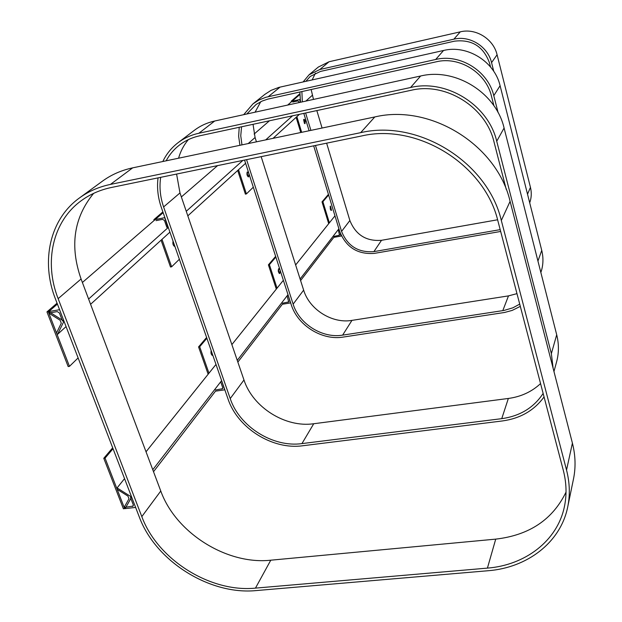 <?xml version="1.0" encoding="UTF-8"?>
<svg xmlns="http://www.w3.org/2000/svg" width="622" height="622" viewBox="0 0 622 622"><rect width="100%" height="100%" fill="white"/><g stroke="black" fill="none" stroke-linecap="round" stroke-linejoin="round"><path stroke-width="0.93" d="M110.436 184.415C98.945 186.833 88.713 191.281 79.74 197.749C49.674 219.092 40.57 261.427 55.498 299.12L139.266 516.89C155.508 561.122 209.715 595.277 256.342 590.566L488.184 570.724C527.145 567.738 560.204 542.656 567.552 507.739C570.187 495.547 569.853 482.975 566.533 470.045L501.316 220.476C487.796 162.288 418.396 119.043 360.651 132.665L110.436 184.415L132.657 167.862C121.508 170.249 111.556 174.595 102.809 180.901L102.28 181.29M567.909 505.997L573.321 479.795C575.886 467.907 575.583 455.685 572.411 443.121L510.094 201.357C497.211 145.136 430.548 103.61 374.809 116.944L132.657 167.862M93.634 193.364C73.777 217.568 69.586 246.11 81.078 278.99L160.771 491.015C175.769 532.883 226.789 565.009 270.772 560.197L495.726 539.126C529.275 535.239 552.709 519.572 566.028 492.111M497.942 221.067C484.779 164.698 417.587 122.822 361.607 135.969L111.525 187.455C100.251 189.819 90.221 194.188 81.443 200.572C52.505 221.3 43.734 262.181 58.141 298.653L141.816 516.61C157.553 559.559 210.213 592.735 255.463 588.124L487.423 568.111C525.092 565.196 557.032 541 564.263 507.327C566.891 495.384 566.58 483.069 563.322 470.395L497.942 221.067M57.551 334.341L63.973 321.162L48.726 311.591L48.835 313.138L60.155 320.252L61.283 323.183L56.524 332.964L56.897 333.936L57.551 334.341L66.064 326.597M90.587 304.29L169.923 232.13M187.821 215.85L245.597 163.291M273.027 138.348L299.431 114.331M88.612 299.034L168.29 227.434M186.258 211.286L242.875 160.414M265.718 139.88L292.495 115.824M48.726 311.591L57.403 304.088M82.392 282.489L163.151 212.685M181.352 196.949L217.599 165.615M254.126 134.049L269.474 120.777M287.644 105.071L299.695 94.653M153.517 471.701L215.492 391.152L224.659 389.846L221.595 380.508M237.853 362.09L282.357 304.259L290.474 302.922L287.978 294.587M300.597 280.553L333.827 237.363L341.113 236.057L338.881 228.709M117.099 487.936L117.161 489.32L127.969 496.115L128.995 498.782L124.151 507.342L125.115 508.609L131.646 497.087L117.099 487.936L124.548 478.629M152.771 469.734L221.626 380.602M237.262 360.356L288.002 294.673M300.107 279.006L338.904 228.779M146.03 451.797L215.989 364.43M231.874 344.596L283.36 280.289M295.637 264.964L334.97 215.842M48.936 312.438L48.617 311.606L59.572 309.709L64.019 321.279L62.495 320.952L59.409 312.952L57.255 311.599L49.674 312.905L48.936 312.438M57.387 304.026L48.617 311.606M130.838 497.071L131.607 496.978L135.627 507.428L125.006 508.625L125.03 507.319L133.186 506.067L133.302 504.862L130.519 497.631L130.838 497.071M57.061 303.178L46.953 311.894L68.171 366.56L69.47 366.358L78.115 357.93M46.953 311.894L48.259 311.669L69.47 366.358M57.317 303.847L48.259 311.669M112.691 447.809L103.781 458.282L123.397 508.804L124.835 508.438M103.781 458.282L105.064 458.119L124.664 508.664M113.041 448.726L105.064 458.119M161.075 240.178L170.498 267.001L171.625 266.799L179.369 259.257M162.878 211.9L153.867 219.667L155.08 219.659M161.992 239.346L171.625 266.799M153.867 219.667L154.147 220.46M163.081 212.475L155.01 219.449M174.238 246.289L174.58 245.503M173.064 241.165C172.535 243.987 173.141 245.737 174.899 246.413M206.605 337.474L198.566 346.921L199.685 346.742L208.969 373.2M198.566 346.921L208.152 374.219M206.885 338.275L199.685 346.742M212.102 355.349L212.491 354.385M211.146 350.505C210.679 353.327 211.231 354.991 212.802 355.489L212.872 355.465M237.697 170.475L245.395 194.134L246.398 193.932L253.309 187.199M238.529 169.728L246.398 193.932M247.999 176.726L247.066 172.255M248.808 173.25L247.253 171.991C246.584 174.315 247.035 175.956 248.613 176.905L249.01 173.88M275.639 256.365L268.409 264.855L269.404 264.684L277.039 288.188M268.409 264.855L276.3 289.106M275.865 257.073L269.404 264.684M279.161 273.369L278.415 269.023M279.986 269.831L278.788 268.65C277.855 270.725 278.182 272.366 279.768 273.571L280.18 270.43M299.726 93.852L291.189 101.223L292.13 101.145M296.873 116.656L301.67 132.323M291.189 101.223L291.376 101.845M296.126 117.333L300.768 132.509M299.703 94.443L292.091 101.021M304.446 123.451L303.622 119.696M303.824 119.338L304.998 123.708L305.278 121.22L304.57 119.58L303.824 119.338M328.432 194.344L322.017 201.878L322.904 201.707L329.372 222.839M322.017 201.878L328.696 223.679M328.626 194.974L322.904 201.707M330.811 210.174L330.127 206.527M331.534 210.322L330.453 206.092L330.259 209.015L330.982 210.345L331.534 210.322M215.461 390.01L222.583 388.696L222.715 387.63L220.686 381.815M155.181 219.566L164.69 217.669L167.987 227.699M163.135 212.631L155.166 219.519M166.867 227.403L164.457 220.491L162.63 219.348L156.044 220.631M333.835 236.438L339.511 235.178L338.228 229.65M292.083 101.23L299.61 99.543L300.442 102.272M299.695 94.606L292.076 101.192M299.532 102.475L297.93 100.912L292.721 102.055M282.349 303.233L288.662 301.927L287.139 295.792M553.145 368.38L551.364 353.646L496.729 141.225C488.34 104.939 446.386 78.815 410.567 87.508L198.861 133.256C191.117 134.958 184.213 138.092 178.133 142.648C171.516 147.694 166.408 153.984 162.824 161.518M158.05 177.876C156.822 187.681 157.902 197.516 161.308 207.39L227.994 398.896C237.604 428.091 272.537 450.04 302.665 445.764L502.374 420.954C520.319 418.474 534.212 410.466 544.056 396.914M506.285 189.5L493.969 141.769C485.899 106.968 445.686 81.925 411.313 90.237L199.701 135.798C192.19 137.446 185.496 140.494 179.618 144.934C173.981 149.257 169.487 154.551 166.136 160.818M160.678 177.332C159.216 187.136 160.188 197.003 163.602 206.939L230.218 398.585C239.431 426.638 273.019 447.731 301.942 443.603L501.744 418.66C520.015 416.079 533.816 407.667 543.138 393.415M553.961 371.552L556.496 362.191C558.968 353.304 559.038 344.16 556.698 334.76L504.084 128.015C496.029 92.756 455.421 67.479 420.635 76.001L214.699 121.018C207.157 122.69 200.416 125.761 194.476 130.216L194.126 130.48M188.326 139.655C183.785 145.074 180.543 151.255 178.576 158.206M176.594 174.059L179.983 192.937L243.972 379.98C252.827 407.394 285.506 427.913 313.737 423.738L508.353 398.461C521.034 396.735 531.771 391.774 540.557 383.587M498.121 112.66L493.79 95.671C488.091 70.955 460 53.461 435.688 59.479L265.889 97.265L259.04 99.979L252.921 103.905L243.707 114.673M239.221 127.292L238.638 136.241L239.921 145.307M244.555 160.064L291.166 304.461C297.487 325.36 321.994 340.716 343.235 337.07L504.644 312.462L512.233 310.386L520.311 306.366M493.93 105.779L491.466 96.161C486.046 72.696 459.394 56.097 436.31 61.788L267.818 99.116L262.22 101.028L256.108 104.442L246.802 113.997M246.576 159.652L293.133 304.135C299.135 324.008 322.445 338.609 342.629 335.134L504.108 310.425L512.917 307.797L519.72 304.111M241.561 126.787L240.761 135.759L241.958 144.879M540.852 272.49C543.301 265.376 543.597 258.013 541.739 250.409L500.096 85.704C494.591 61.586 467.262 44.566 443.548 50.475L278.92 87.375L271.044 90.361L264.801 94.412M260.758 101.705L255.082 112.193M253.045 124.314L255.074 137.532L256.443 141.832M261.162 156.651L303.645 290.14C309.453 309.608 332.202 323.86 351.951 320.384L508.485 295.885L516.968 293.638M493.767 71.351L491.559 62.635C487.85 46.487 469.719 35.205 453.889 39.17L319.863 69.508L309.072 74.788L303.124 81.933M299.882 92.002L300.504 102.265M303.816 113.383L309.103 130.76M313.682 145.836L339.799 231.726C346.229 247.408 357.767 254.623 374.421 253.372L500.663 231.462M490.556 67.005L489.553 63.071C483.488 46.401 471.779 39.1 454.41 41.184L320.439 71.437L310.285 76.42L305.861 81.319M315.478 145.462L341.571 231.4C347.566 246.055 358.35 252.789 373.9 251.622L500.189 229.635M305.627 112.994L310.907 130.379M301.895 91.551L302.315 101.868M529.703 202.803C531.491 197.819 531.74 192.672 530.449 187.362L497.087 54.752C493.479 38.945 475.776 27.928 460.288 31.839L329.046 61.749L318.285 67.083M315.424 73.155L312.166 79.904M311.155 89.506L313.48 99.427M316.831 110.584L322.079 128.031M326.628 143.169L349.875 220.522C355.722 234.898 366.265 241.492 381.519 240.302L497.592 219.784M374.809 116.944L360.651 132.665M510.094 201.357L501.316 220.476M572.411 443.121L566.533 470.045M495.726 539.126L487.423 568.111M270.772 560.197L255.463 588.124M160.771 491.015L141.816 516.61M81.078 278.99L58.141 298.653M133.388 505.165L132.377 506.495M222.777 387.895L221.867 389.092M339.69 234.517L338.928 235.52M288.857 301.203L288.025 302.3M198.861 133.256L214.699 121.018M551.364 353.646L556.698 334.76M496.729 141.225L504.084 128.015M410.567 87.508L420.635 76.001M163.602 206.939L179.983 192.937M230.218 398.585L243.972 379.98M301.942 443.603L313.737 423.738M501.744 418.66L508.353 398.461M268.3 96.651L280.102 87.088M537.944 261.061L541.739 250.409M493.79 95.671L500.096 85.704M435.688 59.479L443.548 50.475M248.162 143.573L255.074 137.532M293.133 304.135L303.645 290.14M342.629 335.134L351.951 320.384M502.794 310.642L508.485 295.885M319.863 69.508L329.046 61.749M527.526 194.188L530.449 187.362M491.559 62.635L497.087 54.752M453.889 39.17L460.288 31.839M305.837 101.098L312.26 95.368M341.571 231.4L349.875 220.522M373.9 251.622L381.519 240.302M102.809 180.901L79.74 197.749M564.613 505.639L564.263 507.327M178.133 142.648L194.476 130.216M252.921 103.905L265.05 94.217M309.072 74.788L318.456 66.943"/></g></svg>
